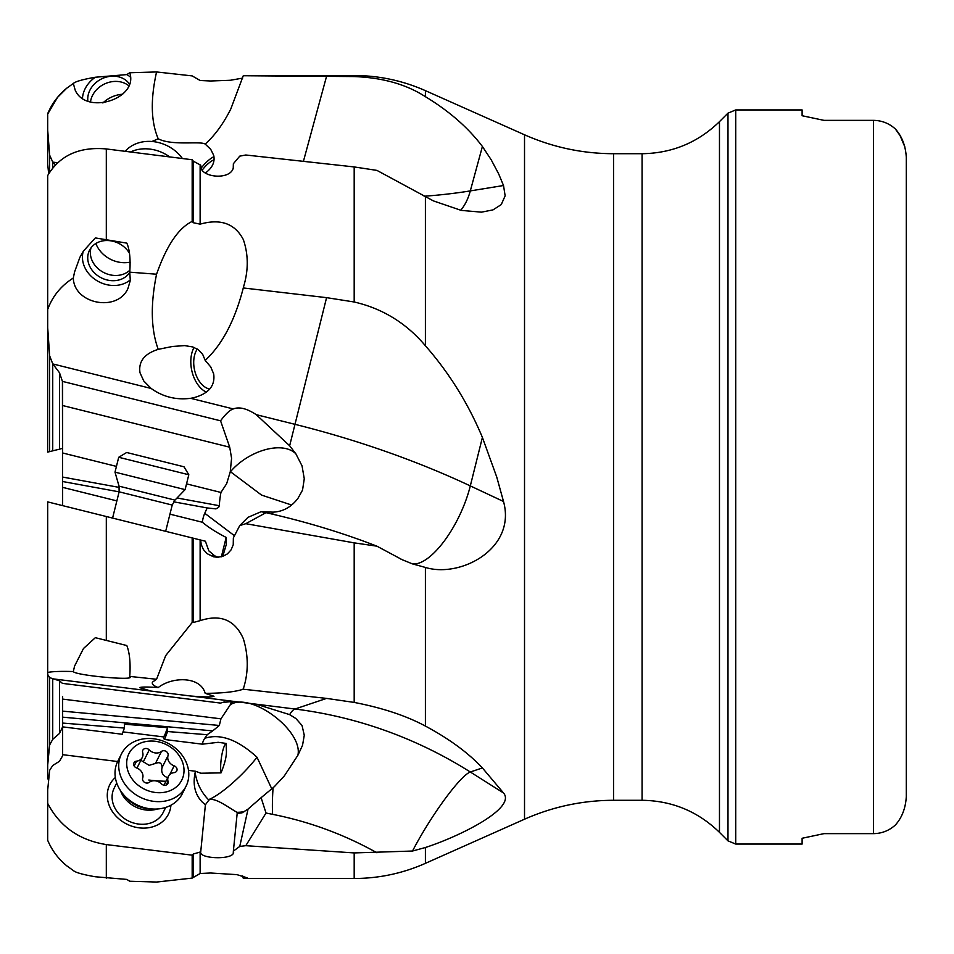 <?xml version="1.0" encoding="UTF-8"?>
<svg xmlns="http://www.w3.org/2000/svg" width="954" height="954" viewBox="0 0 954 954"><rect width="100%" height="100%" fill="white"/><g stroke="black" fill="none" stroke-linecap="round" stroke-linejoin="round"><path stroke-width="1.43" d="M117.652 761.53L62.642 754.674L62.642 755.771L62.642 696.539M116.865 500.898L62.642 487.363L62.642 505.632L62.415 381.373L220.565 420.809L229.711 447.199L231.583 458.254L230.284 471.431M62.642 723.072L124.437 728.057L122.887 732.135A18.603 11.877 176.8 0 0 122.386 734.27L62.642 726.865L59.506 733.423L52.732 739.338L49.644 744.955L47.7 764.989L47.7 778.476L48.654 780.229M116.448 466.399L62.642 452.983L62.642 381.433M47.7 803.375L47.7 840.343C51.957 850.384 58.289 858.862 66.708 865.779L73.315 870.525C75.497 872.528 82.843 874.603 95.328 876.762L126.81 879.409L129.756 881.246L156.563 882.045L192.171 878.097L192.171 855.166L106.311 844.576C79.289 840.247 59.744 826.51 47.7 803.375L47.7 789.888L49.644 770.343L52.732 765.49L59.506 761.268L62.642 755.771M192.171 855.166L193.412 853.985L200.722 851.91L205.396 804.806L202.141 801.956C194.962 794.372 192.636 784.57 195.165 772.549A34.225 28.763 -153.5 0 1 195.498 771.237L188.51 770.367M115.351 777.522A32.83 27.594 26.5 0 0 110.056 807.418A32.83 27.594 26.5 0 0 139.129 827.845A32.83 27.594 26.5 0 0 170.921 805.236M122.983 731.885L163.468 736.905L164.279 739.457L202.391 744.18L218.216 742.307L226.181 743.44L226.372 749.975C226.825 755.437 225.037 763.069 221.018 772.883A16.421 3.434 97.1 0 1 224.607 745.432A16.421 3.434 97.1 0 1 226.181 743.44M195.498 771.237L200.805 773.229L221.018 772.883M124.437 728.057L124.425 724.205L167.582 727.687L167.582 731.527L165.364 737.394L165.173 734.031A18.603 11.877 -3.2 0 1 163.468 736.905M202.391 744.18A30.814 19.664 -3.2 0 1 204.752 738.277L207.125 734.711L167.582 731.527M207.125 734.711L212.718 730.883L62.642 717.158M62.642 699.103L220.946 718.839L219.313 725.469L212.718 730.883M220.946 718.839L230.141 704.994L231.524 701.262M224.894 701.762L220.565 703.086L62.415 683.374L59.506 680.834L49.644 677.638L47.7 674.406L47.7 764.989M59.506 504.845L106.311 516.519L106.311 640.42L95.328 637.689L83.463 648.529L74.579 666.095L73.315 671.533C61.032 671.175 52.494 671.473 47.7 672.439L47.7 501.899L200.722 540.059L200.125 539.904L200.125 620.66C220.553 613.935 234.946 619.945 243.33 638.679C248.457 655.613 248.541 672.045 243.592 687.977L243.27 689.217L326.578 698.4L354.184 702.418C382.578 707.916 406.321 715.81 425.401 726.077C449.179 738.813 468.175 752.766 482.402 767.934L503.521 792.977C516.519 808.086 460.484 836.109 425.401 847.51L412.522 851.028L354.184 852.924L245.798 845.685L239.752 846.436L233.36 851.111L233.241 853.591C229.842 859.995 198.945 858.54 200.722 851.91M216.343 557.219L208.854 550.899L205.396 541.216L200.722 540.059L201.163 544.352L203.405 549.564L207.161 553.69L213.469 556.766L217.238 557.255L222.556 556.456L227.386 553.904L231.106 549.838L233.241 544.782L233.36 537.865L239.752 525.582L245.798 523.686L354.184 542.862L354.184 702.418M192.171 622.533L193.412 622.461L193.412 538.235L192.171 537.925L192.171 622.533L165.71 655.589L156.563 679.26L129.756 676.422L130.436 677.173C131.056 680.691 74.305 675.086 73.315 671.533M106.311 640.42L126.81 645.536C129.684 652.906 130.662 663.197 129.756 676.422M193.412 622.461L200.125 620.66M205.182 693.331L214.006 696.277C212.241 697.171 204.454 697.088 190.633 696.015L151.137 691.09L139.666 687.643C141.013 686.856 147.202 686.82 158.233 687.548C172.233 676.529 200.412 676.064 205.182 693.331C221.936 693.296 234.517 691.96 242.912 689.337L243.592 687.977M158.233 687.548C153.546 685.783 151.638 683.97 152.485 682.11L156.563 679.26M243.27 287.953L242.912 289.396C234.517 321.212 221.936 344.883 205.182 360.397L202.701 354.399L198.265 349.677L192.72 346.934L184.635 345.61L172.495 346.469L158.233 349.355C150.935 329.464 150.386 304.421 156.563 274.215C166.616 245.595 178.481 228.006 192.171 221.435L193.412 222.747L200.125 224.154C220.553 218.394 234.946 223.546 243.33 239.585C248.457 254.503 248.541 270.197 243.592 286.665L243.27 287.953L326.578 297.648L354.184 301.989C382.578 308.547 406.321 323.144 425.401 345.765C449.167 372.871 468.175 403.423 482.402 437.421L470.31 485.908L503.521 501.494C516.519 548.645 460.484 578.279 425.401 567.439L412.522 563.909L402.314 559.771L376.937 546.177L354.184 542.862M220.565 420.809C225.776 413.809 230.021 409.862 233.301 408.944C239.192 406.571 246.836 408.479 256.232 414.656L294.989 424.327L289.646 445.78L295.907 453.889L302.036 465.862L304.266 478.765L302.537 490.117L297.898 498.453C291.483 506.765 283.648 511.296 274.394 512.059L273.094 512.143L272.582 514.194C309.299 522.756 344.084 533.417 376.937 546.177M272.582 514.194L266.011 512.656L245.798 523.686M266.011 512.656L261.11 511.702L248.052 517.318L239.752 525.582M169.955 514.158L202.391 522.255A30.814 30.349 -165.6 0 1 204.752 513.288L234.469 535.731M212.766 555.061L218.132 557.243M202.391 522.255C208.532 527.407 216.463 532.475 226.181 537.436L226.372 544.197L222.771 556.385M173.628 501.804L207.125 507.933L204.752 513.288M221.364 556.79L226.181 537.436M62.642 481.52L119.119 491.847L112.584 518.082M186.531 483.869L220.946 492.455A145.139 43.777 -57.6 0 0 219.313 505.715L218.657 507.373L215.914 508.887L207.125 507.933M220.946 492.455L226.658 483.678L230.141 472.206M192.171 221.435L192.171 159.747L106.311 148.943C79.289 146.534 59.744 155.395 47.7 175.524L47.7 327.723L49.644 355.842L52.732 363.844L59.506 372.752L62.415 381.373M192.171 159.747L193.412 161.25L200.722 165.149L200.9 167.045M156.563 274.215L129.756 272.176C130.662 259.214 129.684 249.531 126.81 243.127L95.328 237.928L83.463 251.033L79.933 257.234L74.579 271.902L73.315 278.008C61.032 285.783 52.494 296.265 47.7 309.442M424.113 196.238A437.767 240.885 -164.8 0 0 470.31 190.907L482.402 146.487L491.25 159.878L498.656 173.878L503.521 185.517L505.143 195.82L501.255 204.597L492.979 209.892L481.436 212.158L461.235 210.393L433.414 200.9L376.937 170.396L354.184 166.938L245.798 155.001L239.752 156.146L233.36 163.754L233.241 168.178C229.842 180.795 198.945 177.444 200.722 165.149L200.745 166.091M48.654 173.771L47.7 164.112L47.7 113.657C51.957 103.616 58.289 95.138 66.708 88.221L57.502 97.427L47.7 114.015M82.473 98.298A28.453 23.91 153.5 0 1 95.328 77.238C82.843 79.397 75.497 81.472 73.315 83.475L66.708 88.221M95.328 77.238L126.81 74.591L129.756 72.754C138.664 98.846 86.23 115.601 75.211 90.189L73.315 83.475M242.626 78.109L230.355 80.267L210.524 80.995L200.125 80.494L192.171 75.903L156.563 71.955L129.756 72.754M719.471 121.647L727.985 113.132L727.985 840.868L719.471 832.353L719.471 121.647C697.923 142.575 672.129 153.26 642.078 153.713L642.078 800.287L613.553 800.287L613.553 153.713C582.548 153.63 552.879 147.321 524.521 134.788L425.401 90.654C402.719 80.613 378.976 75.569 354.184 75.509L243.27 75.736L354.184 76.57C382.578 77.632 406.321 84.334 425.401 96.688C449.167 111.069 468.175 127.669 482.402 146.487M204.8 143.78L205.182 144.066C214.769 135.551 223.319 123.829 230.832 108.899L243.27 75.736M205.42 172.996C212.396 167.832 215.151 161.941 213.684 155.287L210.727 149.337L205.182 144.066C200.412 140.822 172.233 146.022 158.233 138.807C150.935 121.79 150.386 99.502 156.563 71.955M59.506 372.752L59.506 449.155L62.642 448.368M59.506 449.155L47.7 452.101L47.7 327.723M243.27 878.264L242.912 876.941L243.27 878.264M242.626 875.891L242.912 876.941M233.658 852.471L233.241 853.591M192.171 878.097L200.125 873.506L210.524 873.005L236.926 874.639L247.146 877.823L243.592 878.312M906.3 157.41L906.3 796.59L906.3 157.41C905.608 145.795 901.959 136.315 895.353 128.981C889.152 123.364 881.854 120.49 873.47 120.359L823.994 120.359L802.111 115.732L802.111 109.937L735.725 109.937L735.725 844.063L802.111 844.063L802.111 838.268L823.994 833.641L802.111 838.268M873.47 120.359L873.47 833.641L823.994 833.641M873.47 833.641C881.83 833.522 889.116 830.648 895.353 825.019C901.959 817.685 905.608 808.205 906.3 796.59M823.994 120.359L802.111 115.732M503.521 501.494L496.736 477L482.402 437.421M273.094 512.143L261.11 511.702M291.507 504.988L261.575 495.102L230.451 471.717A43.777 25.353 148.7 0 1 286.391 448.702A43.777 25.353 148.7 0 1 295.907 453.889M289.646 445.78L256.232 414.656M52.816 363.939L151.137 388.457C162.979 396.9 176.144 400.179 190.633 398.307L233.301 408.944M151.137 388.457L143.792 381.016L139.999 372.752C138.318 361.518 144.388 353.719 158.233 349.355M73.315 278.008C73.923 304.123 117.533 312.471 127.955 288.466L130.304 280.5L129.756 272.176M130.364 279.832A28.453 23.91 26.5 0 1 96.998 280.714A28.453 23.91 26.5 0 1 83.225 251.415M129.446 253.227A22.979 19.307 -153.5 0 0 110.044 240.718A22.979 19.307 -153.5 0 0 89.473 250.365A22.979 19.307 -153.5 0 0 110.044 280.524A22.979 19.307 -153.5 0 0 129.792 272.331M129.935 270.113A22.979 19.307 26.5 0 1 112.655 275.289A22.979 19.307 26.5 0 1 91.012 247.861M205.182 360.397L210.727 366.908L213.684 373.908C215.342 385.881 208.521 393.859 193.221 397.842L190.633 398.307M206.362 392.177A27.356 17.613 78.1 0 1 190.8 362.043A27.356 17.613 78.1 0 1 194.044 347.411M197.299 349.033A22.979 14.799 -101.9 0 0 193.71 362.77A22.979 14.799 -101.9 0 0 209.725 389.077M47.7 130.304L49.644 155.192L52.732 162.037L55.475 164.768M151.948 141.49L158.233 138.807M126.81 74.591A28.453 23.91 153.5 0 1 130.436 77.107M129.434 84.012A22.979 19.307 -26.5 0 0 110.044 76.356A22.979 19.307 -26.5 0 0 87.863 101.088M90.499 101.959A22.979 19.307 153.5 0 1 112.655 81.591A22.979 19.307 153.5 0 1 128.778 85.741M201.222 168.059A27.356 12.545 122.6 0 1 213.958 156.623M214.066 159.747A22.979 10.542 -57.4 0 0 202.296 170.015M221.674 702.645L233.301 701.333L256.232 704.183L289.646 714.629L295.907 718.541L302.036 725.481L304.266 735.236L302.537 745.312L297.898 755.246L284.316 775.936L274.394 786.621L261.11 797.687L266.011 813.023L272.582 814.334C309.299 821.609 344.084 834.416 376.937 852.781M266.011 813.023L245.798 845.685M261.11 797.687L248.052 809.075L239.752 846.436M248.052 809.075L242.054 812.82L237.164 813.5L233.36 851.111M237.307 812.534L237.164 813.5L236.962 812.295C229.163 807.978 214.519 796.673 208.854 800.072L205.396 804.806M204.752 738.277C220.326 733.316 237.749 739.648 257.008 757.237L271.783 788.851M164.279 739.457A18.603 11.877 176.8 0 0 165.364 737.394M165.173 734.031L167.582 727.687M297.898 755.246C303.312 730.907 251.26 691.805 230.451 704.601L230.141 704.994M47.7 674.406L47.7 672.439M126.81 645.536L110.044 641.35M904.845 146.892L900.051 135.563L895.353 128.981M116.722 783.019L114.158 788.159A27.356 22.991 26.5 0 0 138.652 824.065A27.356 22.991 26.5 0 0 163.134 812.581L165.698 807.442M186.078 786.179L182.369 793.621A36.121 30.349 -153.5 0 1 152.354 808.992A36.121 30.349 -153.5 0 1 150.052 808.777A36.121 30.349 -153.5 0 1 123.507 794.61A36.121 30.349 -153.5 0 1 117.736 761.387L121.444 753.946A36.121 30.349 -153.5 0 1 153.761 738.79A36.121 30.349 -153.5 0 1 186.078 786.179A36.121 30.349 -153.5 0 1 153.761 801.348A36.121 30.349 -153.5 0 1 121.444 753.946M155.347 741.294A29.55 24.828 -153.5 0 1 184.015 770.45A29.55 24.828 -153.5 0 1 155.347 792.476A29.55 24.828 -153.5 0 1 126.679 763.307A29.55 24.828 -153.5 0 1 155.347 741.294M168.035 781.29A8.848 7.429 -153.5 0 1 168.393 776.353A8.848 7.429 -153.5 0 1 174.129 772.621A4.054 3.399 26.5 0 0 176.764 770.904A4.054 3.399 26.5 0 0 174.129 765.835A8.848 7.429 -153.5 0 1 168.035 755.64A4.054 3.399 26.5 0 0 166.211 751.454A4.054 3.399 26.5 0 0 161.453 751.43A8.848 7.429 -153.5 0 1 155.347 752.944A8.848 7.429 -153.5 0 1 149.253 749.904A4.054 3.399 26.5 0 0 142.826 750.214A4.054 3.399 26.5 0 0 142.671 752.479A8.848 7.429 -153.5 0 1 142.301 757.416A8.848 7.429 -153.5 0 1 136.565 761.149A4.054 3.399 26.5 0 0 133.942 762.854A4.054 3.399 26.5 0 0 136.565 767.934A8.848 7.429 -153.5 0 1 142.671 778.118A4.054 3.399 26.5 0 0 146.451 783.031A4.054 3.399 26.5 0 0 149.253 782.34A8.848 7.429 -153.5 0 1 161.453 783.854A4.054 3.399 26.5 0 0 164.243 785.249A4.054 3.399 26.5 0 0 167.868 783.544A4.054 3.399 26.5 0 0 168.035 781.29L166.163 785.035M140.858 760.314L149.17 765.335L155.454 763.438C159.771 761.697 161.965 763.105 162.037 767.648C160.904 772.692 162.943 776.079 168.142 777.844M174.964 500.111L185.1 489.617L115.005 472.147L119.023 486.158L174.964 500.111L172.221 505.06L119.131 491.823L119.023 486.158M118.713 457.276L126.679 452.494L184.015 466.792L188.809 474.758L118.713 457.276L115.005 472.147M130.185 262.147A27.356 22.991 26.5 0 1 120.931 262.481A27.356 22.991 26.5 0 1 95.865 243.485M169.526 156.802A36.121 30.349 -153.5 0 0 150.052 149.11A36.121 30.349 -153.5 0 0 130.674 151.913M182.381 158.471A36.121 30.349 -153.5 0 0 153.761 141.669A36.121 30.349 -153.5 0 0 125.224 151.233M102.877 102.972A27.356 22.991 153.5 0 1 120.931 94.398A27.356 22.991 153.5 0 1 122.72 94.231M106.311 844.576L106.311 878.276M219.313 725.469L62.642 711.147M289.646 714.629A65.671 13.761 97.1 0 1 294.989 709.025A437.767 425.901 -108.6 0 1 470.31 772.001L482.402 767.934M256.232 704.183L294.989 709.025L326.578 698.4M425.401 567.439L425.401 726.077M219.313 505.715L177.027 497.976M119.31 487.422L62.642 477.072M229.711 447.199L62.642 405.533M106.311 239.156L106.311 148.943M193.412 222.747L193.412 161.25M200.125 165.054L200.125 224.154M354.184 166.938L354.184 301.989M326.578 297.648L294.989 424.327A437.767 185.004 -166 0 1 470.31 485.908A65.671 25.15 115.1 0 1 412.522 563.909M425.401 196.929L425.401 345.765M354.184 75.509L354.184 76.57M303.432 161.286L326.578 76.248M425.401 90.654L425.401 96.688M49.644 677.638L49.644 744.955M52.732 678.807L52.732 739.338M59.506 680.834L59.506 733.423M354.184 852.924L354.184 878.491L245.798 878.491M200.125 851.862L200.125 873.506M524.521 134.788L524.521 819.212L425.401 863.346C402.719 873.387 378.976 878.431 354.184 878.491M425.401 847.51L425.401 863.346M207.4 507.981L206.422 509.531M503.521 185.517L470.31 190.907A65.671 34.904 -99.2 0 1 460.663 210.262M52.816 162.12L57.586 162.705M52.732 162.037L52.732 167.844M49.644 155.192L49.644 172.149M52.732 363.844L52.732 450.848M49.644 355.842L49.644 451.612M208.854 800.072A43.777 39.09 70.1 0 1 208.461 799.667A43.777 39.09 70.1 0 1 195.165 772.549M208.461 799.667A43.777 8.991 135.5 0 0 252.893 762.329A43.777 8.991 135.5 0 0 257.008 757.237M207.4 734.508L206.422 735.784M230.284 704.66L230.451 704.601A43.777 39.09 70.1 0 1 233.563 701.345M151.137 691.09L52.816 678.831M233.301 701.333L190.633 696.015M272.582 814.334A65.671 13.761 97.1 0 1 273.094 787.742M503.521 792.977L470.31 772.001A65.671 9.743 -57.7 0 0 412.522 851.028M244.796 811.496A43.777 39.09 70.1 0 1 236.962 812.295M193.412 876.714L193.412 853.985M157.41 808.992A27.356 22.991 -153.5 0 1 145.676 809.97A27.356 22.991 -153.5 0 1 120.466 790.58M152.354 808.992L148.836 808.765A28.823 24.22 -153.5 0 1 146.999 808.587A28.823 24.22 -153.5 0 1 125.809 797.282L123.507 794.61M174.129 765.835L169.824 774.469M134.156 765.979L136.565 761.149M143.255 761.912L149.253 749.904M155.454 763.438L161.453 751.43M162.037 767.648L168.035 755.64M148.788 780.026A84.477 42.238 180 0 0 165.948 781.254M727.985 113.132L735.725 109.937M727.985 840.868L735.725 844.063M719.471 832.353C697.923 811.425 672.129 800.74 642.078 800.287M642.078 153.713L613.553 153.713M613.553 800.287C582.548 800.37 552.879 806.679 524.521 819.212M402.314 559.759L400.847 559.092M164.875 347.888L166.151 347.626M163.981 785.202L168.393 776.353M136.982 768.089L142.301 757.416M172.221 505.06L165.674 531.318M188.809 474.758L185.1 489.617"/></g></svg>
